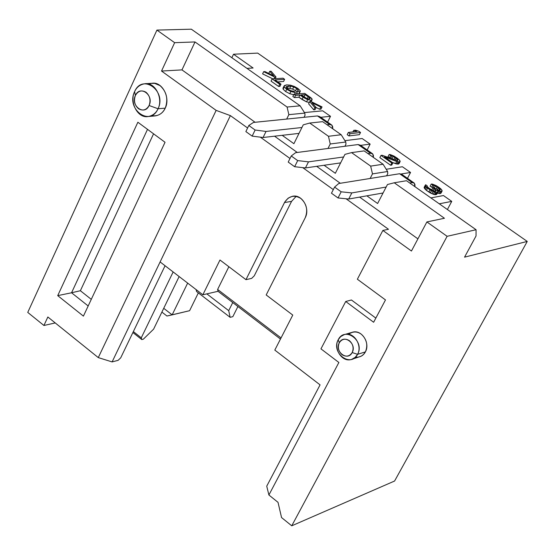 <?xml version="1.0" encoding="UTF-8"?>
<svg xmlns="http://www.w3.org/2000/svg" width="555" height="555" viewBox="0 0 555 555"><rect width="100%" height="100%" fill="white"/><g stroke="black" fill="none" stroke-linecap="round" stroke-linejoin="round"><path stroke-width="0.83" d="M320.068 384.872L274.808 350.087L320.068 384.872L266.733 486.159L320.068 384.872M280.469 339.056L218.032 291.306L202.852 294.781L160.118 261.939L112.11 361.915L98.277 357.6L47.848 316.988L43.928 325.48L27.75 312.409L156.926 30.095L191.336 29.193L156.926 30.095L174.638 42.679L195.006 41.951L287.081 107.032L300.151 105.832L191.336 29.193L300.151 105.832L287.081 107.032L288.857 114.656L304.771 113.095L300.151 105.832L304.771 113.095L288.857 114.656L286.685 119.068L288.857 114.656L287.081 107.032L195.006 41.951L181.978 69.895L255.12 122.273L181.978 69.895L161.526 71.047L216.145 110.383L98.277 357.6L112.11 361.915L118.132 360.334L112.11 361.915L230.374 115.613L216.145 110.383L230.374 115.613L160.118 261.939L202.852 294.781L219.974 260.004L245.962 279.664L284.5 202.547C288.683 195.984 294.094 194.597 300.741 198.378C306.631 203.699 308.129 210.144 305.243 217.706L266.185 294.962L292.769 315.08L274.808 350.087L292.769 315.08L266.185 294.962L305.243 217.706C310.349 208.423 302.017 193.716 292.312 196.331L288.218 198.1L284.833 201.923L245.962 279.664L219.974 260.004L202.852 294.781L218.032 291.306L217.622 289.439L228.861 266.726L217.622 289.439L281.045 337.926L217.622 289.439L218.032 291.306L280.469 339.056M237.915 306.513L232.843 316.648L230.138 317.328L228.709 310.661L232.753 302.558L228.709 310.661L206.835 293.873L228.709 310.661L230.138 317.328L196.574 291.521L196.123 289.613L196.574 291.521L230.138 317.328L232.843 316.648L237.915 306.513M198.35 292.88L189.602 310.696L198.35 292.88M257.693 53.107L527.25 241.432L394.584 481.025L527.25 241.432L257.693 53.107L233.523 54.23L257.693 53.107M187.652 283.106L172.154 314.865L189.602 310.696L166.944 316.024L161.894 312.083L166.944 316.024L172.154 314.865L187.652 283.106M55.229 322.934L43.928 325.48L55.229 322.934M231.858 57.734L233.523 54.23L231.858 57.734M246.94 68.362L253.101 68.001L233.523 54.23L253.101 68.001L246.94 68.362M163.725 308.302L172.154 314.865L163.725 308.302M165.064 265.741L120.726 357.802L118.132 360.334L120.726 357.802L165.064 265.741M83.41 316.121L165.043 142.281L137.869 122.239L57.72 295.635L71.56 292.769L147.512 129.357L71.56 292.769L57.72 295.635L83.41 316.121L57.72 295.635L137.869 122.239L165.043 142.281L83.41 316.121M88.176 305.965L71.56 292.769L88.176 305.965M91.284 299.36L80.378 290.723L71.56 292.769L80.378 290.723L91.284 299.36M153.569 133.817L80.378 290.723L153.569 133.817M304.036 117.306L305.042 115.28L304.771 113.095L305.042 115.28L304.036 117.306M394.251 182.782L387.466 184.51L377.608 203.512L366.869 195.832L377.608 203.512L387.466 184.51L394.251 182.782L444.444 218.261L394.251 182.782L406.489 180.722L394.251 182.782M370.123 178.474L372.481 173.895L370.664 166.112L351.565 152.611L344.933 154.38L335.331 173.299L324.085 165.265L335.331 173.299L344.933 154.38L351.565 152.611L370.664 166.112L372.481 173.895L370.123 178.474M327.984 148.469L330.246 143.974L328.449 136.273L309.732 123.044L303.245 124.847L293.907 143.696L282.183 135.316L293.907 143.696L303.245 124.847L309.732 123.044L328.449 136.273L330.246 143.974L327.984 148.469M274.552 136.19L297.272 152.458L274.552 136.19M316.641 166.333L340.305 183.275L316.641 166.333M359.612 197.108L417.915 238.858L359.612 197.108M444.444 218.261L426.892 221.938L447.108 236.305L476.072 229.728L406.489 180.722L476.072 229.728L476.044 235.965L464.549 257.152L527.25 241.432L464.549 257.152L476.044 235.965L476.072 229.728L447.108 236.305L291.75 525.807L394.584 481.025L291.75 525.807L281.551 517.558L278.02 502.344L268.897 494.998L266.733 486.159L268.897 494.998L338.876 362.477L320.957 348.859L345.716 301.49L373.633 322.254L385.489 299.929L357.364 279.221L382.86 230.443L411.449 251.026L426.892 221.938L444.444 218.261M386.62 175.817L387.744 173.646L387.605 171.516L372.481 173.895L387.605 171.516L383.089 164.245L370.664 166.112L383.089 164.245L364.135 150.898L351.565 152.611L364.135 150.898L383.089 164.245L387.605 171.516L387.744 173.646L386.62 175.817M344.919 146.263L345.98 144.175L345.772 142.011L330.246 143.974L345.772 142.011L341.2 134.747L328.449 136.273L341.2 134.747L322.628 121.663L309.732 123.044L322.628 121.663L341.2 134.747L345.772 142.011L345.98 144.175L344.919 146.263M305.555 97.888L303.925 96.806L305.083 94.607L309.607 97.86L309.995 98.623L309.246 98.998L307.144 98.665L301.24 94.926L305.083 94.607L301.24 94.926L307.144 98.665L309.246 98.998L310.002 98.617L309.607 97.86L309.038 99.012L309.607 97.86L308.198 96.792L307.262 98.7L308.198 96.792L305.083 94.607L304.001 96.799L305.555 97.888M433.309 194.305L426.427 190.407L424.624 188.575L424.166 187.312L424.624 188.575L426.427 190.407L430.312 192.953L434.558 194.618L433.309 194.305L434.496 192.065L436.681 192.474L438.062 191.954L436.972 190.254L441.211 191.371L442.162 190.927L441.773 189.921L436.105 185.578L431.27 184.038L437.09 187.007L440.122 189.685L439.685 190.303L438.235 190.025L433.733 187.611L432.886 187.763L436.223 190.663L435.994 191.246L434.419 191.26L428.98 188.194L427.267 186.612L427.197 185.821L425.671 184.746L425.31 185.613L427.607 188.166L434.496 192.065L433.309 194.305M433.067 187.729L430.097 186.258L433.067 187.729M440.982 193.154L440.032 193.598L437.43 193.14L440.448 193.522L442.162 190.927L440.982 193.154M436.875 194.188L434.558 194.618L435.744 192.377L433.15 191.496L431.963 193.737L433.15 191.496L431.499 190.712L430.312 192.953L431.499 190.712L430.063 189.886L428.876 192.127L430.063 189.886L427.607 188.166L426.427 190.407L427.607 188.166L426.601 187.271L425.421 189.505L426.601 187.271L425.803 186.334L424.624 188.575L425.803 186.334L425.31 185.613L424.131 187.854L425.338 185.072L424.166 187.312L425.671 184.746L427.197 185.821L427.267 186.612L428.98 188.194L432.56 190.518L435.994 191.246L435.731 189.942L434.974 191.371L435.731 189.942L434.107 188.617L432.997 190.726L434.107 188.617L432.886 187.763L431.707 189.99L432.886 187.763L433.733 187.611L438.235 190.025L439.685 190.303L440.122 189.685L439.803 190.282L440.122 189.685L439.622 188.964L438.984 190.171L439.622 188.964L438.311 187.861L437.326 189.72L438.311 187.861L437.09 187.007L436.015 189.04L437.09 187.007L435.363 185.98L434.294 188.006L435.363 185.98L434.031 185.419L432.858 187.639L434.031 185.419L432.789 185.099L431.617 187.326L432.789 185.099L431.27 184.038L430.097 186.258L431.27 184.038L432.414 184.1L436.105 185.578L439.054 187.458L440.975 188.991L442.162 190.927L440.448 193.522L441.627 191.295L440.032 193.598L441.211 191.371L440.066 191.315L438.887 193.542L440.066 191.315L438.825 190.996L437.645 193.23L438.825 190.996L436.972 190.254L438.082 191.406L436.875 194.188M379.849 157.648L380.994 155.421L391.802 163.01L392.891 162.844L384.483 156.947L396.763 161.498L399.17 161.9L400.162 161.498L399.822 160.527L397.484 158.341L393.988 156.08L390.311 154.595L389.145 154.512L390.637 155.553L393.211 156.441L397.387 159.368L397.852 160.062L397.373 160.645L382.09 155.261L380.994 155.421L382.09 155.261L397.373 160.645L397.852 160.062L397.567 160.61L397.852 160.062L397.387 159.368L396.79 160.527L397.387 159.368L396.11 158.293L395.181 160.083L396.11 158.293L394.917 157.453L393.814 159.576L394.917 157.453L393.211 156.441L392.066 158.654L388.007 156.725L393.294 159.389L392.066 158.654L393.211 156.441L391.885 155.879L390.741 158.092L391.885 155.879L390.637 155.553L389.492 157.773L390.637 155.553L389.145 154.512L388.007 156.725L389.145 154.512L390.311 154.595L393.988 156.08L399.059 159.632L400.162 161.498L399.01 163.711L396.86 164.037L392.482 162.559L398.018 164.12L399.01 163.711L400.162 161.498L398.448 164.051L399.6 161.838L398.018 164.12L399.17 161.9L398.011 161.817L396.86 164.037L398.011 161.817L396.763 161.498L395.611 163.718L396.763 161.498L384.483 156.947L392.891 162.844L391.733 165.078L390.644 165.244L379.849 157.648L390.644 165.244L391.733 165.078L392.891 162.844L391.802 163.01L390.644 165.244L391.802 163.01L380.994 155.421L379.849 157.648M348.963 135.933L347.201 134.685L348.963 135.933L359.411 134.664L348.963 135.933L350.094 133.706L360.528 132.458L358.773 131.23L355.471 130.175L353.695 130.383L357.004 131.438L348.325 132.465L350.094 133.706L348.963 135.933M308.615 103.813L313.728 109.821L308.615 103.813L309.704 101.607L314.824 107.608L316.135 107.49L312 102.731L320.755 107.053L322.053 106.928L310.939 101.496L309.704 101.607L308.615 103.813M320.963 109.127L319.666 109.252L316.121 107.51L319.666 109.252L320.963 109.127L322.053 106.928L320.963 109.127M315.039 109.696L313.728 109.821L314.824 107.608L309.704 101.607L310.939 101.496L322.053 106.928L320.755 107.053L319.666 109.252L320.755 107.053L312 102.731L316.135 107.49L315.039 109.696L316.135 107.49L314.824 107.608L313.728 109.821L315.039 109.696M309.322 102.384L306.554 101.877L298.881 97.236L294.469 97.611L292.853 96.466L294.469 97.611L295.558 95.398L299.964 95.03L307.643 99.671L310.96 100.171L312.035 99.775L312.083 99.005L311.084 97.902L304.73 93.372L293.935 94.26L295.558 95.398L293.935 94.26L292.853 96.466L293.935 94.26L304.73 93.372L312.083 99.005L311.14 101.593L312.035 99.775L310.96 100.171L310.273 101.558L310.96 100.171L307.643 99.671L306.554 101.877L309.322 102.384M293.713 94.718L289.765 93.719L285.617 91.526L283.126 89.216L283.099 87.974L283.126 89.216L285.617 91.526L289.765 93.719L293.713 94.718M299.145 92.997L299.076 93.837L300.13 91.679M296.599 93.184L298.208 90.444L296.682 88.536L293.741 86.941L290.82 86.136L288.357 86.032L286.068 86.927L287.802 89.126L290.799 90.687L294.136 91.415L295.392 92.581L290.848 91.506L286.692 89.313L284.202 87.003L284.014 86.094L286.699 84.866L290.369 85.158L294.33 86.455L297.931 88.467L300.172 90.673L300.269 91.395L299.596 92.075L297.681 90.992L299.596 92.075L300.172 90.673L297.931 88.467L294.33 86.455L290.369 85.158L286.699 84.866L284.417 85.532L284.202 87.003L286.692 89.313L290.848 91.506L295.392 92.581L294.136 91.415L290.799 90.687L287.802 89.126L286.241 87.634L286.38 86.525L290.82 86.136L293.741 86.941L296.682 88.536L298.16 89.993L296.599 93.184L297.917 93.934L296.599 93.191M297.085 92.199L295.607 90.729L292.665 89.133L289.745 88.335L286.769 88.28L289.745 88.335L292.665 89.133L295.607 90.729L297.085 92.199M271.048 81.134L278.624 86.462L271.048 81.134L272.116 78.928L279.699 84.256L280.997 84.166L275.016 79.969L284.646 79.303L283.05 78.186L272.116 78.928L271.048 81.134M283.577 81.488L277.771 81.897L283.577 81.488L284.646 79.303L283.577 81.488M279.921 86.365L278.624 86.462L279.699 84.256L272.116 78.928L283.05 78.186L284.646 79.303L275.016 79.969L280.997 84.166L279.921 86.365L280.997 84.166L279.699 84.256L278.624 86.462L279.921 86.365M272.866 78.879L262.591 73.877L272.866 78.879M275.169 78.72L276.008 76.999L274.753 77.083L273.913 78.803L274.753 77.083L263.653 71.678L262.591 73.877L263.653 71.678L264.999 71.595L273.712 75.875L269.765 71.297L268.731 73.427L269.765 71.297L271.097 71.213L276.008 76.999L275.169 78.72M276.008 76.999L271.097 71.213L269.765 71.297L273.712 75.875L264.999 71.595L263.653 71.678L274.753 77.083L276.008 76.999M295.392 92.581L294.594 94.204L295.392 92.581M290.848 91.506L289.765 93.719L290.848 91.506M286.692 89.313L285.617 91.526L286.692 89.313M284.202 87.003L283.126 89.216L284.202 87.003M299.596 92.075L298.715 93.864L299.596 92.075M298.16 89.993L297.078 92.185L298.16 89.993M296.682 88.536L295.607 90.729L296.682 88.536M293.741 86.941L292.665 89.133L293.741 86.941M290.82 86.136L289.745 88.335L290.82 86.136M288.357 86.032L287.289 88.231L288.357 86.032M286.38 86.525L286.061 87.184L286.38 86.525M306.554 101.877L307.643 99.671L303.106 97.236L302.017 99.435L306.554 101.877M302.017 99.435L303.106 97.236L299.964 95.03L298.881 97.236L302.017 99.435M298.881 97.236L299.964 95.03L295.558 95.398L294.469 97.611L298.881 97.236M359.411 134.664L360.528 132.458L350.094 133.706L348.325 132.465L347.201 134.685L348.325 132.465L357.004 131.438L353.695 130.383L352.918 131.917L353.695 130.383L355.471 130.175L358.773 131.23L360.528 132.458L359.411 134.664M436.341 194.555L437.527 192.321L436.681 192.474L435.495 194.715L436.341 194.555M435.495 194.715L436.681 192.474L435.744 192.377L434.558 194.618L435.495 194.715M447.392 209.533L451.749 201.375L439.262 203.81L451.749 201.375L443.445 195.547L430.888 197.906L443.445 195.547L451.749 201.375L447.392 209.533M407.488 178.335L410.547 172.466L401.314 173.958L410.547 172.466L407.488 178.335M367.153 149.961L370.143 144.12L360.618 145.361L370.143 144.12L367.153 149.961M327.589 122.128L330.502 116.3L320.741 117.306L330.502 116.3L327.589 122.128M304.445 112.582L322.663 110.806L330.502 116.3L322.663 110.806L304.445 112.582M375.839 318.105L351.433 299.991L345.716 301.49L351.433 299.991L375.839 318.105M388.472 229.27L346.036 198.759L388.472 229.27L382.86 230.443L388.472 229.27M333.305 189.609L302.746 167.638L333.305 189.609M290.001 158.48L260.344 137.161L290.001 158.48M247.606 127.997L230.374 115.613L247.606 127.997M251.658 278.381L245.962 279.664L251.658 278.381L254.28 275.793L291.576 201.354L254.28 275.793L251.658 278.381M296.183 196.352L291.576 201.354L284.5 202.547L291.576 201.354L296.183 196.352M181.978 69.895L195.006 41.951L174.638 42.679L161.526 71.047L181.978 69.895M362.151 138.514L370.143 144.12L362.151 138.514L344.926 140.665L362.151 138.514M402.403 166.757L410.547 172.466L402.403 166.757L386.211 169.268L402.403 166.757M133.36 331.578L141.268 337.835L173.146 271.95L141.268 337.835L141.789 339.577L143.336 339.188L153.596 329.164L179.14 276.563L153.596 329.164L143.336 339.188L141.789 339.577L132.895 332.535L141.789 339.577L141.268 337.835L133.36 331.578M216.145 110.383L161.526 71.047L174.638 42.679L156.926 30.095L27.75 312.409L43.928 325.48L47.848 316.988L98.277 357.6L216.145 110.383M148.74 84.117L151.258 83.382L154.685 83.368L160.013 85.609C166.667 91.644 168.408 99.158 165.244 108.149L165.244 108.149C162.275 114.066 157.675 116.557 151.432 115.62M148.22 116.522L155.449 115.877C160 115.01 163.267 112.429 165.244 108.149L158.05 108.759C156.066 113.06 152.792 115.648 148.22 116.522C137.772 118.715 129.266 102.238 134.601 91.637C136.613 87.204 139.971 84.582 144.689 83.77C154.998 81.745 163.434 98.256 158.05 108.759L165.244 108.149C170.621 97.708 162.22 81.28 151.938 83.292L145.445 83.715M373.633 322.254L345.716 301.49L320.957 348.859L338.876 362.477L268.897 494.998L278.02 502.344L281.551 517.558L291.75 525.807L447.108 236.305L426.892 221.938L411.449 251.026L382.86 230.443L357.364 279.221L385.489 299.929L373.633 322.254M348.512 334.367C352.737 331.245 356.997 331.189 361.291 334.193C366.751 339.237 368.125 345.134 365.412 351.884L365.412 351.884C363.317 355.72 359.973 357.496 355.387 357.205M351.759 359.335L361.201 356.192L363.469 354.513L365.412 351.884L357.58 354.326L355.214 357.358L351.759 359.335C342.199 362.956 333.18 348.651 338.231 339.736L340.659 336.621L344.239 334.63C353.722 331.168 362.665 345.474 357.58 354.326L365.412 351.884C370.476 343.087 361.583 328.886 352.141 332.334L344.239 334.63M338.231 339.736C330.773 352.827 350.802 368.048 357.58 354.326L352.182 352.55C347.68 361.721 334.283 351.558 339.272 342.803L338.231 339.736L339.272 342.803C343.712 333.611 357.212 343.746 352.182 352.55L357.58 354.326C365.128 341.117 344.87 325.951 338.231 339.736M149.101 105.506L158.05 108.759C166.923 90.985 142.337 73.211 134.601 91.637L135.392 95.481C139.936 84.721 154.262 95.134 149.094 105.506C144.48 116.245 130.272 105.79 135.392 95.481L134.601 91.637C125.86 109.21 150.1 127.095 158.05 108.759L149.101 105.506C150.939 100.226 149.919 95.807 146.027 92.255C141.65 89.785 138.105 90.86 135.392 95.481C133.568 100.739 134.588 105.138 138.452 108.683C142.815 111.18 146.36 110.119 149.101 105.506M253.469 122.447L317.467 115.939L253.469 122.44L248.813 125.492L255.127 130.023L266.032 131.445L301.934 127.504L266.032 131.445L263.07 137.501L252.157 136.121L245.865 131.584L248.813 125.492L253.469 122.44M414.946 186.681L414.953 184.468L413.968 182.852L412.58 182.553L409.743 183.018L412.185 182.602L414.335 183.157L414.946 186.681M386.148 187.049L351.828 192.918L348.7 199.023L383.075 192.987L348.7 199.03L338.03 197.955L331.467 193.223L338.03 197.955L348.7 199.03L351.828 192.918L386.148 187.049M339.272 342.803C337.475 347.326 338.39 351.273 342.026 354.659C346.147 357.142 349.532 356.442 352.182 352.55C353.993 348.02 353.07 344.051 349.414 340.666C345.279 338.189 341.901 338.904 339.272 342.803M327.006 124.75L329.58 124.466L317.467 115.939L329.58 124.466L331.904 125.159L332.771 128.809L332.639 126.54L331.8 125.062L330.405 124.459L327.006 124.75M331.224 124.681L319.819 116.654L317.467 115.939M299.013 133.394L263.07 137.501L299.013 133.394M413.718 182.72L401.758 174.312L399.579 173.729L412.185 182.602L399.579 173.729L338.73 183.532L334.589 187.084L341.165 191.808L351.828 192.918L341.165 191.808L338.03 197.955L341.165 191.808L334.589 187.084L331.467 193.223L334.589 187.084L338.73 183.532L399.579 173.729M373.453 157.46L373.39 155.22L372.322 153.555L370.879 153.208L367.965 153.596L370.469 153.242L372.71 153.874L373.453 157.46M343.614 156.975L308.483 161.859L305.437 167.943L340.61 162.893L305.437 167.943L294.643 166.715L288.218 162.081L291.25 155.969L297.695 160.596L308.483 161.859L343.614 156.975M295.655 152.674L358.121 144.55L370.469 153.242L358.121 144.55L295.655 152.667L291.25 155.969L295.655 152.667M248.813 125.492L245.865 131.584L252.157 136.121L255.127 130.023L248.813 125.492M263.07 137.501L266.032 131.445L255.127 130.023L252.157 136.121L263.07 137.501M372.065 153.416L360.382 145.202L358.121 144.55M305.437 167.943L308.483 161.859L297.695 160.596L294.643 166.715L305.437 167.943M291.25 155.969L288.218 162.081L294.643 166.715L297.695 160.596L291.25 155.969M284.014 86.094L282.939 88.3M312.07 99.733L311.147 101.6M292.312 196.331L292.776 196.255"/></g></svg>
